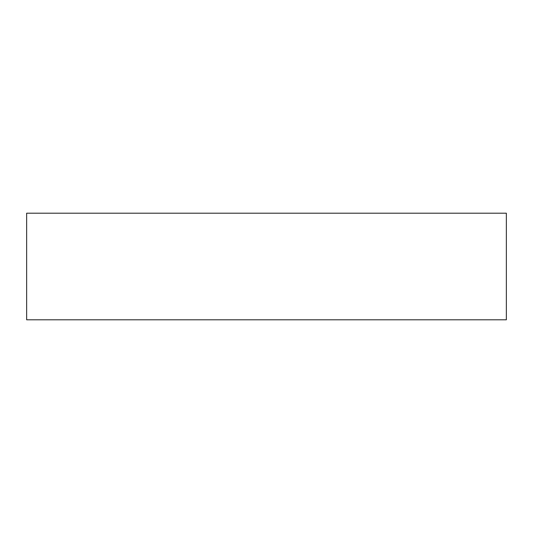 <?xml version="1.0" encoding="UTF-8"?>
<svg xmlns="http://www.w3.org/2000/svg" width="533" height="533" viewBox="0 0 533 533"><rect width="100%" height="100%" fill="white"/><g stroke="black" fill="none" stroke-linecap="round" stroke-linejoin="round"><path stroke-width="0.8" d="M506.35 266.5L506.35 319.8L26.65 319.8L26.65 213.2L506.35 213.2L506.35 266.5"/></g></svg>
